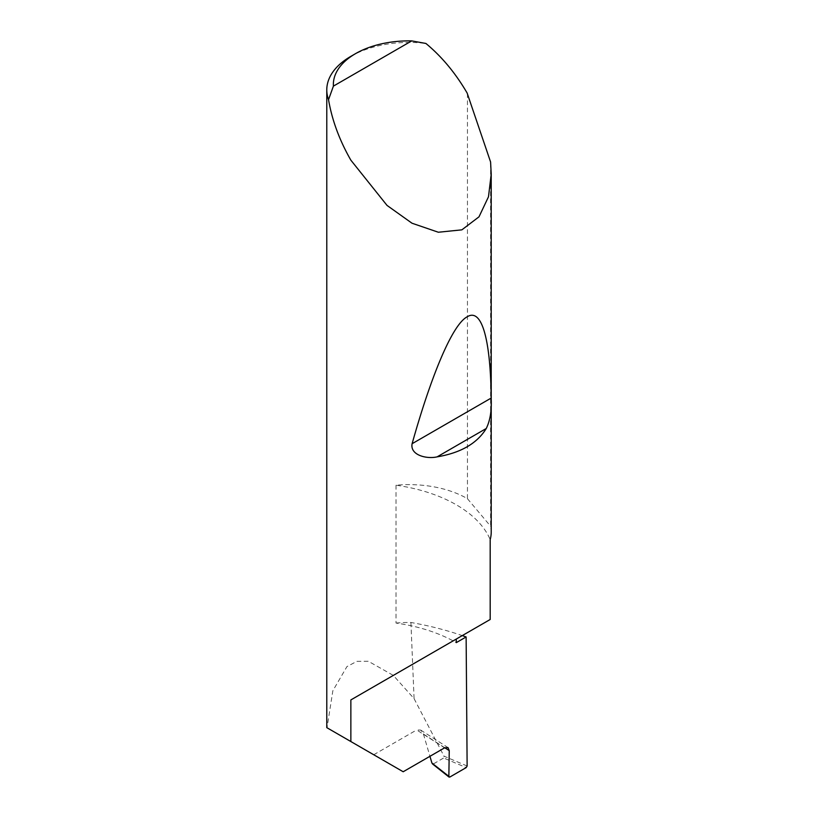 <?xml version="1.0" encoding="UTF-8"?>
<svg xmlns="http://www.w3.org/2000/svg" width="818" height="818" viewBox="0 0 818 818"><rect width="100%" height="100%" fill="white"/><g stroke="black" fill="none" stroke-linecap="round" stroke-linejoin="round"><path stroke-width="0.61" stroke-dasharray="4.09 3.07" d="M467.446 93.589L467.446 498.704A82.219 47.464 0 0 0 467.139 498.52A82.219 47.464 0 0 0 396.024 485.217A128.262 74.049 180 0 1 456.28 504.788A128.262 74.049 180 0 1 490.186 539.583M396.024 485.217L396.024 623.06A128.262 74.049 180 0 1 453.131 640.872A128.262 74.049 180 0 1 456.28 642.631M444.767 747.754L423.427 734.063L420.708 730.085L416.679 729.953L444.593 747.846M491.219 532.089A82.219 47.464 0 0 0 490.585 526.219L490.585 161.984M350.861 56.35A82.219 47.464 180 0 1 425.902 43.456M396.024 623.06A82.219 47.464 180 0 1 410.912 622.478A232.404 134.183 180 0 1 462.272 635.596M403.182 771.752L327.047 727.795L332.844 690.791L346.955 666.578L356.893 661.353L368.284 661.241L393.325 675.402L414.082 698.644L410.912 622.478M467.129 765.996L444.01 756.159L443.673 757.989L466.199 767.591M414.082 698.644L444.01 756.159M373.734 754.748L416.679 729.953M423.427 734.063L429.941 756.302M456.28 639.052L490.186 619.482M467.446 498.704L490.585 526.219M449.788 777.069L433.295 763.981L443.673 757.989M433.295 763.981L431.924 763.071M420.708 730.085L447.978 747.57"/><path stroke-width="1.23" d="M462.272 635.596A232.404 134.183 180 0 1 466.127 636.956L456.28 642.631L456.28 639.052L350.861 699.922L490.186 619.482L490.186 539.583A82.219 47.464 0 0 0 491.219 532.089L491.219 174.081L488.479 196.801L479 216.821L461.863 229.848L438.346 232.24L412.006 223.222L387.026 205.41L350.861 160.175C339.429 140.195 331.985 120.031 328.539 99.673A82.219 47.464 180 0 1 326.781 89.919A82.219 47.464 180 0 1 350.861 56.35L355.513 53.661A75.645 43.671 0 0 0 333.407 86.115L328.539 99.673M326.781 89.919L326.781 727.642L403.182 771.752L444.593 747.846L447.978 747.57L449.246 750.627L444.767 747.754M486.27 428.489C477.099 443.438 460.708 452.896 437.109 456.863C426.802 459.266 409.869 455.227 412.108 443.714C430.657 377.579 451.935 324.858 467.139 316.822C482.589 307.159 490.677 342.926 491.158 398.08C491.833 410.247 490.197 420.38 486.27 428.489L437.109 456.863M333.407 86.115L411.73 40.9L425.902 43.456C441.802 56.626 455.554 73.16 467.139 93.047L490.585 161.984L491.219 174.081M350.861 741.537L350.861 699.922M466.127 636.956L467.129 765.996L466.199 767.591L449.788 777.069L448.857 776.507L449.246 750.627M429.941 756.302L431.924 763.071L449.788 777.069M411.73 40.9A75.645 43.671 0 0 0 355.513 53.661M433.295 763.981L431.924 763.071M491.158 398.08L412.108 443.714M449.082 777.1L432.436 763.889"/></g></svg>
